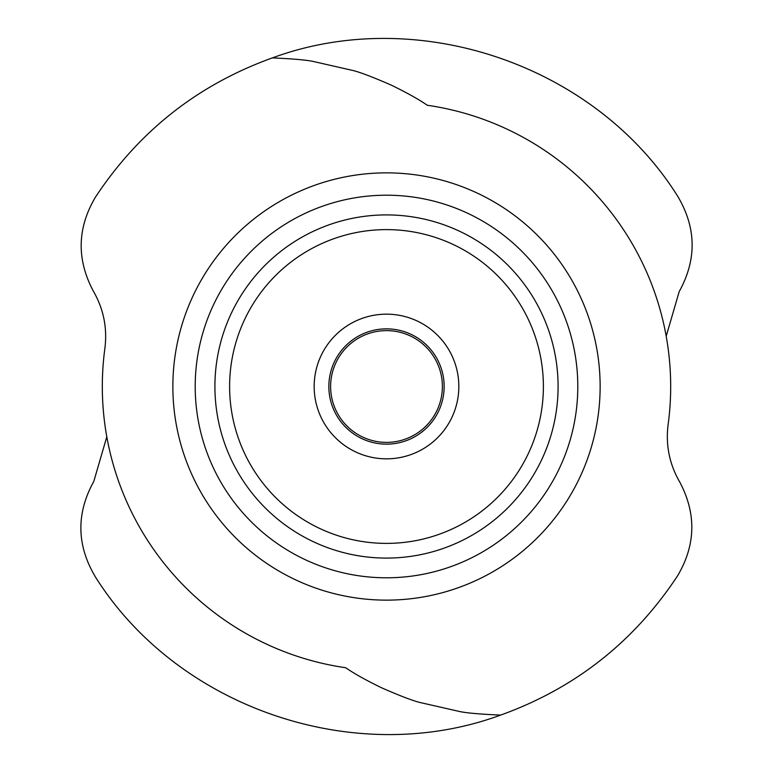 <?xml version="1.0" encoding="UTF-8"?>
<svg xmlns="http://www.w3.org/2000/svg" width="773" height="773" viewBox="0 0 773 773"><rect width="100%" height="100%" fill="white"/><g stroke="black" fill="none" stroke-linecap="round" stroke-linejoin="round"><path stroke-width="1.16" d="M106.8 436.793L93.794 481.424C76.005 513.591 76.585 545.487 95.523 577.112C177.906 708.136 355.155 768.71 500.624 715.093C574.996 688.337 634.005 641.88 677.65 575.711C695.845 544.82 696.512 513.543 679.651 481.879C669.399 464.061 665.553 444.948 668.123 424.551A284.184 284.184 0 0 0 427.256 105.254C419.285 99.649 407.342 92.963 391.418 85.204C373.417 77.31 360.624 72.411 353.048 70.517L312.939 61.386C305.76 59.927 292.233 58.767 272.376 57.907C417.845 4.29 595.094 64.864 677.477 195.888C696.415 227.513 696.995 259.409 679.206 291.576L666.2 336.207M272.376 57.907C198.004 84.663 138.995 131.12 95.35 197.289C77.155 228.18 76.488 259.457 93.349 291.121C103.601 308.939 107.447 328.052 104.877 348.449A284.184 284.184 0 0 0 345.744 667.746C353.715 673.351 365.658 680.037 381.582 687.796C399.583 695.69 412.376 700.589 419.952 702.483L460.061 711.614C467.24 713.073 480.767 714.233 500.624 715.093M386.5 330.612A55.888 55.888 0 0 0 330.612 386.5A55.888 55.888 0 0 0 386.5 442.388A55.888 55.888 0 0 0 442.388 386.5A55.888 55.888 0 0 0 386.5 330.612M600.138 386.5A213.638 213.638 0 0 1 386.5 600.138A213.638 213.638 0 0 1 172.862 386.5A213.638 213.638 0 0 1 386.5 172.862A213.638 213.638 0 0 1 600.138 386.5M386.5 577.798A191.298 191.298 0 0 0 577.798 386.5A191.298 191.298 0 0 0 386.5 195.202A191.298 191.298 0 0 0 195.202 386.5A191.298 191.298 0 0 0 386.5 577.798M386.5 229.61A156.89 156.89 0 0 0 229.61 386.5A156.89 156.89 0 0 0 386.5 543.39A156.89 156.89 0 0 0 543.39 386.5A156.89 156.89 0 0 0 386.5 229.61M386.5 558.087A171.587 171.587 0 0 1 214.913 386.5A171.587 171.587 0 0 1 386.5 214.913A171.587 171.587 0 0 1 558.087 386.5A171.587 171.587 0 0 1 386.5 558.087M328.854 386.5A57.646 57.646 0 0 0 386.5 444.146A57.646 57.646 0 0 0 444.146 386.5A57.646 57.646 0 0 0 386.5 328.854A57.646 57.646 0 0 0 328.854 386.5M386.5 458.833A72.333 72.333 0 0 1 314.167 386.5A72.333 72.333 0 0 1 386.5 314.167A72.333 72.333 0 0 1 458.833 386.5A72.333 72.333 0 0 1 386.5 458.833"/></g></svg>
